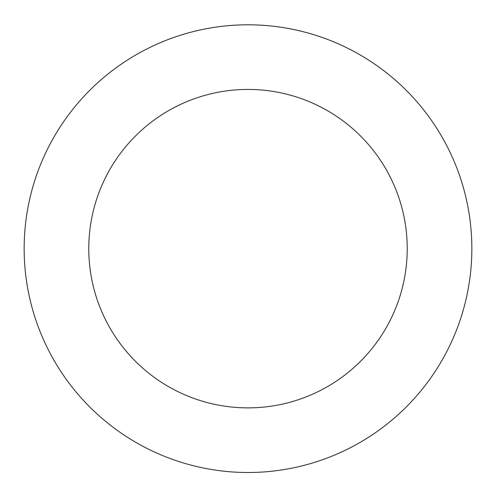 <?xml version="1.0" encoding="UTF-8"?>
<svg xmlns="http://www.w3.org/2000/svg" width="496" height="496" viewBox="0 0 496 496"><rect width="100%" height="100%" fill="white"/><g stroke="black" fill="none" stroke-linecap="round" stroke-linejoin="round"><path stroke-width="0.74" d="M25.451 224.583A223.851 223.851 0 0 0 338.433 453.418A223.851 223.851 0 0 0 380.116 67.946A223.851 223.851 0 0 0 25.451 224.583M89.695 231.527A159.228 159.228 0 0 0 312.325 394.308A159.228 159.228 0 0 0 341.98 120.113A159.228 159.228 0 0 0 89.695 231.527"/></g></svg>
